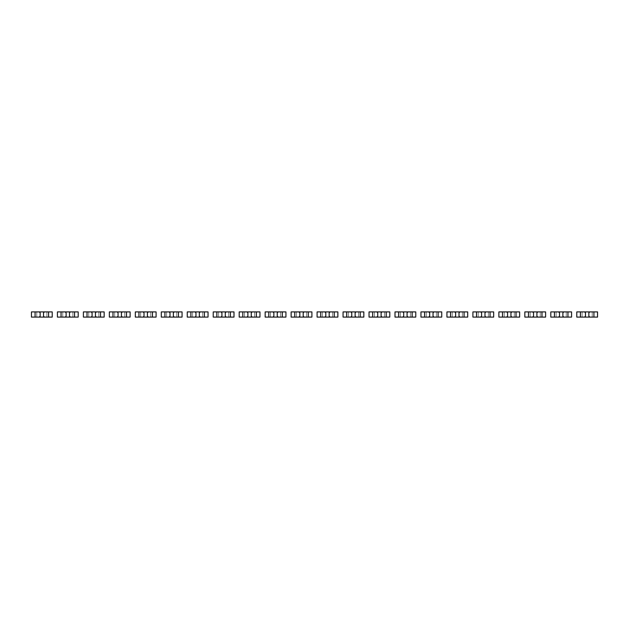<?xml version="1.0" encoding="UTF-8"?>
<svg xmlns="http://www.w3.org/2000/svg" width="629" height="629" viewBox="0 0 629 629"><rect width="100%" height="100%" fill="white"/><g stroke="black" fill="none" stroke-linecap="round" stroke-linejoin="round"><path stroke-width="0.47" stroke-dasharray="3.15 2.36" d="M39.242 311.905L40.146 312.81L40.146 316.19L39.242 317.095M36.773 317.095L31.45 317.095L31.45 311.905L36.773 311.905L36.773 317.095L52.223 317.095L52.223 311.905L36.773 311.905L36.773 317.095M44.431 311.905L43.527 312.81L43.527 316.19L44.431 317.095M46.9 311.905L46.9 317.095L46.9 311.905M65.212 311.905L66.116 312.81L66.116 316.19L65.212 317.095M62.743 317.095L57.42 317.095L57.42 311.905L62.743 311.905L62.743 317.095L78.193 317.095L78.193 311.905L62.743 311.905L62.743 317.095M70.401 311.905L69.497 312.81L69.497 316.19L70.401 317.095M72.87 311.905L72.87 317.095L72.87 311.905M91.174 311.905L92.086 312.81L92.086 316.19L91.174 317.095M88.713 317.095L83.39 317.095L83.39 311.905L88.713 311.905L88.713 317.095L104.162 317.095L104.162 311.905L88.713 311.905L88.713 317.095M96.371 311.905L95.459 312.81L95.459 316.19L96.371 317.095M98.839 311.905L98.839 317.095L98.839 311.905M117.143 311.905L118.055 312.81L118.055 316.19L117.143 317.095M114.675 317.095L109.352 317.095L109.352 311.905L114.675 311.905L114.675 317.095L130.124 317.095L130.124 311.905L114.675 311.905L114.675 317.095M122.34 311.905L121.428 312.81L121.428 316.19L122.34 317.095M124.801 311.905L124.801 317.095L124.801 311.905M143.113 311.905L144.017 312.81L144.017 316.19L143.113 317.095M140.644 317.095L135.321 317.095L135.321 311.905L140.644 311.905L140.644 317.095L156.094 317.095L156.094 311.905L140.644 311.905L140.644 317.095M148.302 311.905L147.398 312.81L147.398 316.19L148.302 317.095M150.771 311.905L150.771 317.095L150.771 311.905M169.083 311.905L169.987 312.81L169.987 316.19L169.083 317.095M166.614 317.095L161.291 317.095L161.291 311.905L166.614 311.905L166.614 317.095L182.064 317.095L182.064 311.905L166.614 311.905L166.614 317.095M174.272 311.905L173.368 312.81L173.368 316.19L174.272 317.095M176.741 311.905L176.741 317.095L176.741 311.905M195.045 311.905L195.957 312.81L195.957 316.19L195.045 317.095M192.584 317.095L187.261 317.095L187.261 311.905L192.584 311.905L192.584 317.095L208.034 317.095L208.034 311.905L192.584 311.905L192.584 317.095M200.242 311.905L199.33 312.81L199.33 316.19L200.242 317.095M202.711 311.905L202.711 317.095L202.711 311.905M221.015 311.905L221.927 312.81L221.927 316.19L221.015 317.095M218.546 317.095L213.223 317.095L213.223 311.905L218.546 311.905L218.546 317.095L233.996 317.095L233.996 311.905L218.546 311.905L218.546 317.095M226.212 311.905L225.3 312.81L225.3 316.19L226.212 317.095M228.673 311.905L228.673 317.095L228.673 311.905M246.985 311.905L247.889 312.81L247.889 316.19L246.985 317.095M244.516 317.095L239.193 317.095L239.193 311.905L244.516 311.905L244.516 317.095L259.966 317.095L259.966 311.905L244.516 311.905L244.516 317.095M252.174 311.905L251.27 312.81L251.27 316.19L252.174 317.095M254.643 311.905L254.643 317.095L254.643 311.905M272.955 311.905L273.859 312.81L273.859 316.19L272.955 317.095M270.486 317.095L265.163 317.095L265.163 311.905L270.486 311.905L270.486 317.095L285.936 317.095L285.936 311.905L270.486 311.905L270.486 317.095M278.144 311.905L277.24 312.81L277.24 316.19L278.144 317.095M280.613 311.905L280.613 317.095L280.613 311.905M298.917 311.905L299.829 312.81L299.829 316.19L298.917 317.095M296.456 317.095L291.133 317.095L291.133 311.905L296.456 311.905L296.456 317.095L311.905 317.095L311.905 311.905L296.456 311.905L296.456 317.095M304.114 311.905L303.202 312.81L303.202 316.19L304.114 317.095M306.582 311.905L306.582 317.095L306.582 311.905M324.886 311.905L325.798 312.81L325.798 316.19L324.886 317.095M322.418 317.095L317.095 317.095L317.095 311.905L322.418 311.905L322.418 317.095L337.867 317.095L337.867 311.905L322.418 311.905L322.418 317.095M330.083 311.905L329.171 312.81L329.171 316.19L330.083 317.095M332.544 311.905L332.544 317.095L332.544 311.905M350.856 311.905L351.76 312.81L351.76 316.19L350.856 317.095M348.387 317.095L343.064 317.095L343.064 311.905L348.387 311.905L348.387 317.095L363.837 317.095L363.837 311.905L348.387 311.905L348.387 317.095M356.045 311.905L355.141 312.81L355.141 316.19L356.045 317.095M358.514 311.905L358.514 317.095L358.514 311.905M376.826 311.905L377.73 312.81L377.73 316.19L376.826 317.095M374.357 317.095L369.034 317.095L369.034 311.905L374.357 311.905L374.357 317.095L389.807 317.095L389.807 311.905L374.357 311.905L374.357 317.095M382.015 311.905L381.111 312.81L381.111 316.19L382.015 317.095M384.484 311.905L384.484 317.095L384.484 311.905M402.788 311.905L403.7 312.81L403.7 316.19L402.788 317.095M400.327 317.095L395.004 317.095L395.004 311.905L400.327 311.905L400.327 317.095L415.777 317.095L415.777 311.905L400.327 311.905L400.327 317.095M407.985 311.905L407.073 312.81L407.073 316.19L407.985 317.095M410.454 311.905L410.454 317.095L410.454 311.905M428.758 311.905L429.67 312.81L429.67 316.19L428.758 317.095M426.289 317.095L420.966 317.095L420.966 311.905L426.289 311.905L426.289 317.095L441.739 317.095L441.739 311.905L426.289 311.905L426.289 317.095M433.955 311.905L433.043 312.81L433.043 316.19L433.955 317.095M436.416 311.905L436.416 317.095L436.416 311.905M454.728 311.905L455.632 312.81L455.632 316.19L454.728 317.095M452.259 317.095L446.936 317.095L446.936 311.905L452.259 311.905L452.259 317.095L467.709 317.095L467.709 311.905L452.259 311.905L452.259 317.095M459.917 311.905L459.013 312.81L459.013 316.19L459.917 317.095M462.386 311.905L462.386 317.095L462.386 311.905M480.698 311.905L481.602 312.81L481.602 316.19L480.698 317.095M478.229 317.095L472.906 317.095L472.906 311.905L478.229 311.905L478.229 317.095L493.679 317.095L493.679 311.905L478.229 311.905L478.229 317.095M485.887 311.905L484.983 312.81L484.983 316.19L485.887 317.095M488.356 311.905L488.356 317.095L488.356 311.905M506.659 311.905L507.572 312.81L507.572 316.19L506.659 317.095M504.199 317.095L498.876 317.095L498.876 311.905L504.199 311.905L504.199 317.095L519.648 317.095L519.648 311.905L504.199 311.905L504.199 317.095M511.857 311.905L510.945 312.81L510.945 316.19L511.857 317.095M514.325 311.905L514.325 317.095L514.325 311.905M532.629 311.905L533.541 312.81L533.541 316.19L532.629 317.095M530.161 317.095L524.838 317.095L524.838 311.905L530.161 311.905L530.161 317.095L545.61 317.095L545.61 311.905L530.161 311.905L530.161 317.095M537.826 311.905L536.914 312.81L536.914 316.19L537.826 317.095M540.287 311.905L540.287 317.095L540.287 311.905M558.599 311.905L559.503 312.81L559.503 316.19L558.599 317.095M556.13 317.095L550.807 317.095L550.807 311.905L556.13 311.905L556.13 317.095L571.58 317.095L571.58 311.905L556.13 311.905L556.13 317.095M563.788 311.905L562.884 312.81L562.884 316.19L563.788 317.095M566.257 311.905L566.257 317.095L566.257 311.905M584.569 311.905L585.473 312.81L585.473 316.19L584.569 317.095M582.1 317.095L576.777 317.095L576.777 311.905L582.1 311.905L582.1 317.095L597.55 317.095L597.55 311.905L582.1 311.905L582.1 317.095M589.758 311.905L588.854 312.81L588.854 316.19L589.758 317.095M592.227 311.905L592.227 317.095L592.227 311.905"/><path stroke-width="0.94" d="M35.082 311.905L35.082 317.095L31.45 317.095L31.45 311.905L39.242 311.905L40.146 312.81L40.146 316.19L39.242 317.095L52.223 317.095L52.223 311.905L48.59 311.905L48.59 317.095M35.082 317.095L39.242 317.095M39.242 311.905L44.431 311.905L43.527 312.81L43.527 316.19L44.431 317.095M44.431 311.905L48.59 311.905M61.052 311.905L61.052 317.095L57.42 317.095L57.42 311.905L65.212 311.905L66.116 312.81L66.116 316.19L65.212 317.095L78.193 317.095L78.193 311.905L74.56 311.905L74.56 317.095M61.052 317.095L65.212 317.095M65.212 311.905L70.401 311.905L69.497 312.81L69.497 316.19L70.401 317.095M70.401 311.905L74.56 311.905M87.022 311.905L87.022 317.095L83.39 317.095L83.39 311.905L91.174 311.905L92.086 312.81L92.086 316.19L91.174 317.095L104.162 317.095L104.162 311.905L100.522 311.905L100.522 317.095M87.022 317.095L91.174 317.095M91.174 311.905L96.371 311.905L95.459 312.81L95.459 316.19L96.371 317.095M96.371 311.905L100.522 311.905M112.992 311.905L112.992 317.095L109.352 317.095L109.352 311.905L117.143 311.905L118.055 312.81L118.055 316.19L117.143 317.095L130.124 317.095L130.124 311.905L126.492 311.905L126.492 317.095M112.992 317.095L117.143 317.095M117.143 311.905L122.34 311.905L121.428 312.81L121.428 316.19L122.34 317.095M122.34 311.905L126.492 311.905M138.954 311.905L138.954 317.095L135.321 317.095L135.321 311.905L143.113 311.905L144.017 312.81L144.017 316.19L143.113 317.095L156.094 317.095L156.094 311.905L152.462 311.905L152.462 317.095M138.954 317.095L143.113 317.095M143.113 311.905L148.302 311.905L147.398 312.81L147.398 316.19L148.302 317.095M148.302 311.905L152.462 311.905M164.924 311.905L164.924 317.095L161.291 317.095L161.291 311.905L169.083 311.905L169.987 312.81L169.987 316.19L169.083 317.095L182.064 317.095L182.064 311.905L178.432 311.905L178.432 317.095M164.924 317.095L169.083 317.095M169.083 311.905L174.272 311.905L173.368 312.81L173.368 316.19L174.272 317.095M174.272 311.905L178.432 311.905M190.894 311.905L190.894 317.095L187.261 317.095L187.261 311.905L195.045 311.905L195.957 312.81L195.957 316.19L195.045 317.095L208.034 317.095L208.034 311.905L204.394 311.905L204.394 317.095M190.894 317.095L195.045 317.095M195.045 311.905L200.242 311.905L199.33 312.81L199.33 316.19L200.242 317.095M200.242 311.905L204.394 311.905M216.863 311.905L216.863 317.095L213.223 317.095L213.223 311.905L221.015 311.905L221.927 312.81L221.927 316.19L221.015 317.095L233.996 317.095L233.996 311.905L230.363 311.905L230.363 317.095M216.863 317.095L221.015 317.095M221.015 311.905L226.212 311.905L225.3 312.81L225.3 316.19L226.212 317.095M226.212 311.905L230.363 311.905M242.825 311.905L242.825 317.095L239.193 317.095L239.193 311.905L246.985 311.905L247.889 312.81L247.889 316.19L246.985 317.095L259.966 317.095L259.966 311.905L256.333 311.905L256.333 317.095M242.825 317.095L246.985 317.095M246.985 311.905L252.174 311.905L251.27 312.81L251.27 316.19L252.174 317.095M252.174 311.905L256.333 311.905M268.795 311.905L268.795 317.095L265.163 317.095L265.163 311.905L272.955 311.905L273.859 312.81L273.859 316.19L272.955 317.095L285.936 317.095L285.936 311.905L282.303 311.905L282.303 317.095M268.795 317.095L272.955 317.095M272.955 311.905L278.144 311.905L277.24 312.81L277.24 316.19L278.144 317.095M278.144 311.905L282.303 311.905M294.765 311.905L294.765 317.095L291.133 317.095L291.133 311.905L298.917 311.905L299.829 312.81L299.829 316.19L298.917 317.095L311.905 317.095L311.905 311.905L308.265 311.905L308.265 317.095M294.765 317.095L298.917 317.095M298.917 311.905L304.114 311.905L303.202 312.81L303.202 316.19L304.114 317.095M304.114 311.905L308.265 311.905M320.735 311.905L320.735 317.095L317.095 317.095L317.095 311.905L324.886 311.905L325.798 312.81L325.798 316.19L324.886 317.095L337.867 317.095L337.867 311.905L334.235 311.905L334.235 317.095M320.735 317.095L324.886 317.095M324.886 311.905L330.083 311.905L329.171 312.81L329.171 316.19L330.083 317.095M330.083 311.905L334.235 311.905M346.697 311.905L346.697 317.095L343.064 317.095L343.064 311.905L350.856 311.905L351.76 312.81L351.76 316.19L350.856 317.095L363.837 317.095L363.837 311.905L360.205 311.905L360.205 317.095M346.697 317.095L350.856 317.095M350.856 311.905L356.045 311.905L355.141 312.81L355.141 316.19L356.045 317.095M356.045 311.905L360.205 311.905M372.667 311.905L372.667 317.095L369.034 317.095L369.034 311.905L376.826 311.905L377.73 312.81L377.73 316.19L376.826 317.095L389.807 317.095L389.807 311.905L386.175 311.905L386.175 317.095M372.667 317.095L376.826 317.095M376.826 311.905L382.015 311.905L381.111 312.81L381.111 316.19L382.015 317.095M382.015 311.905L386.175 311.905M398.637 311.905L398.637 317.095L395.004 317.095L395.004 311.905L402.788 311.905L403.7 312.81L403.7 316.19L402.788 317.095L415.777 317.095L415.777 311.905L412.137 311.905L412.137 317.095M398.637 317.095L402.788 317.095M402.788 311.905L407.985 311.905L407.073 312.81L407.073 316.19L407.985 317.095M407.985 311.905L412.137 311.905M424.606 311.905L424.606 317.095L420.966 317.095L420.966 311.905L428.758 311.905L429.67 312.81L429.67 316.19L428.758 317.095L441.739 317.095L441.739 311.905L438.106 311.905L438.106 317.095M424.606 317.095L428.758 317.095M428.758 311.905L433.955 311.905L433.043 312.81L433.043 316.19L433.955 317.095M433.955 311.905L438.106 311.905M450.568 311.905L450.568 317.095L446.936 317.095L446.936 311.905L454.728 311.905L455.632 312.81L455.632 316.19L454.728 317.095L467.709 317.095L467.709 311.905L464.076 311.905L464.076 317.095M450.568 317.095L454.728 317.095M454.728 311.905L459.917 311.905L459.013 312.81L459.013 316.19L459.917 317.095M459.917 311.905L464.076 311.905M476.538 311.905L476.538 317.095L472.906 317.095L472.906 311.905L480.698 311.905L481.602 312.81L481.602 316.19L480.698 317.095L493.679 317.095L493.679 311.905L490.046 311.905L490.046 317.095M476.538 317.095L480.698 317.095M480.698 311.905L485.887 311.905L484.983 312.81L484.983 316.19L485.887 317.095M485.887 311.905L490.046 311.905M502.508 311.905L502.508 317.095L498.876 317.095L498.876 311.905L506.659 311.905L507.572 312.81L507.572 316.19L506.659 317.095L519.648 317.095L519.648 311.905L516.008 311.905L516.008 317.095M502.508 317.095L506.659 317.095M506.659 311.905L511.857 311.905L510.945 312.81L510.945 316.19L511.857 317.095M511.857 311.905L516.008 311.905M528.478 311.905L528.478 317.095L524.838 317.095L524.838 311.905L532.629 311.905L533.541 312.81L533.541 316.19L532.629 317.095L545.61 317.095L545.61 311.905L541.978 311.905L541.978 317.095M528.478 317.095L532.629 317.095M532.629 311.905L537.826 311.905L536.914 312.81L536.914 316.19L537.826 317.095M537.826 311.905L541.978 311.905M554.44 311.905L554.44 317.095L550.807 317.095L550.807 311.905L558.599 311.905L559.503 312.81L559.503 316.19L558.599 317.095L571.58 317.095L571.58 311.905L567.948 311.905L567.948 317.095M554.44 317.095L558.599 317.095M558.599 311.905L563.788 311.905L562.884 312.81L562.884 316.19L563.788 317.095M563.788 311.905L567.948 311.905M580.41 311.905L580.41 317.095L576.777 317.095L576.777 311.905L584.569 311.905L585.473 312.81L585.473 316.19L584.569 317.095L597.55 317.095L597.55 311.905L593.918 311.905L593.918 317.095M580.41 317.095L584.569 317.095M584.569 311.905L589.758 311.905L588.854 312.81L588.854 316.19L589.758 317.095M589.758 311.905L593.918 311.905"/></g></svg>
